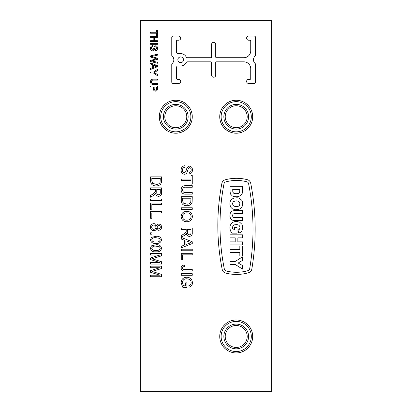 <?xml version="1.0" encoding="UTF-8"?>
<svg xmlns="http://www.w3.org/2000/svg" width="412" height="412" viewBox="0 0 412 412"><rect width="100%" height="100%" fill="white"/><g stroke="black" fill="none" stroke-linecap="round" stroke-linejoin="round"><path stroke-width="0.62" d="M236.215 348.825A12.36 12.36 0 0 1 223.855 336.465A12.36 12.36 0 0 1 236.215 324.105A12.36 12.36 0 0 1 248.575 336.465A12.36 12.36 0 0 1 236.215 348.825M236.215 325.48A10.985 10.985 0 0 0 225.225 336.465A10.985 10.985 0 0 0 236.215 347.455A10.985 10.985 0 0 0 247.2 336.465A10.985 10.985 0 0 0 236.215 325.48M236.215 351.56A15.095 15.095 0 0 0 251.305 336.465A15.095 15.095 0 0 0 236.215 321.375A15.095 15.095 0 0 0 221.12 336.465A15.095 15.095 0 0 0 236.215 351.56M236.215 320A16.465 16.465 0 0 1 252.68 336.465A16.465 16.465 0 0 1 236.215 352.935A16.465 16.465 0 0 1 219.745 336.465A16.465 16.465 0 0 1 236.215 320A16.48 16.48 0 0 1 252.695 336.465A16.48 16.48 0 0 1 236.215 352.945A16.48 16.48 0 0 1 219.735 336.465A16.48 16.48 0 0 1 236.215 319.985M236.215 129.095A12.36 12.36 0 0 1 223.855 116.735A12.36 12.36 0 0 1 236.215 104.375A12.36 12.36 0 0 1 248.575 116.735A12.36 12.36 0 0 1 236.215 129.095M236.215 105.745A10.985 10.985 0 0 0 225.225 116.735A10.985 10.985 0 0 0 236.215 127.72A10.985 10.985 0 0 0 247.2 116.735A10.985 10.985 0 0 0 236.215 105.745M236.215 131.825A15.095 15.095 0 0 0 251.305 116.735A15.095 15.095 0 0 0 236.215 101.64A15.095 15.095 0 0 0 221.12 116.735A15.095 15.095 0 0 0 236.215 131.825M236.215 100.265A16.465 16.465 0 0 1 252.68 116.735A16.465 16.465 0 0 1 236.215 133.2A16.465 16.465 0 0 1 219.745 116.735A16.465 16.465 0 0 1 236.215 100.265M175.785 129.095A12.36 12.36 0 0 1 163.425 116.735A12.36 12.36 0 0 1 175.785 104.375A12.36 12.36 0 0 1 188.145 116.735A12.36 12.36 0 0 1 175.785 129.095M175.785 105.745A10.985 10.985 0 0 0 164.8 116.735A10.985 10.985 0 0 0 175.785 127.72A10.985 10.985 0 0 0 186.775 116.735A10.985 10.985 0 0 0 175.785 105.745M175.785 131.825A15.095 15.095 0 0 0 190.88 116.735A15.095 15.095 0 0 0 175.785 101.64A15.095 15.095 0 0 0 160.695 116.735A15.095 15.095 0 0 0 175.785 131.825M175.785 100.265A16.465 16.465 0 0 1 192.255 116.735A16.465 16.465 0 0 1 175.785 133.2A16.465 16.465 0 0 1 159.32 116.735A16.465 16.465 0 0 1 175.785 100.265M226.095 270.936A41.015 41.015 0 0 0 247.983 270.638A2.41 2.41 0 0 0 249.687 268.727A237.044 237.044 0 0 0 248.59 183.654A2.41 2.41 0 0 0 246.834 181.785A41.015 41.015 0 0 0 225.74 181.898A2.41 2.41 0 0 0 224.01 183.762A219.591 219.591 0 0 0 224.344 269.082A2.41 2.41 0 0 0 226.095 270.936M236.498 274.438A43.178 43.178 0 0 0 248.59 272.708A4.568 4.568 0 0 0 251.814 269.088A239.202 239.202 0 0 0 250.712 183.237A4.568 4.568 0 0 0 247.38 179.699A43.178 43.178 0 0 0 225.173 179.812A4.568 4.568 0 0 0 221.888 183.35A221.749 221.749 0 0 0 222.228 269.51A4.568 4.568 0 0 0 225.544 273.027A43.178 43.178 0 0 0 236.498 274.438M180.693 62.619A2.843 2.843 0 0 0 183.536 59.776A2.843 2.843 0 0 0 180.693 56.938A2.843 2.843 0 0 0 177.855 59.776A2.843 2.843 0 0 0 180.693 62.619M213.653 77.219A2.06 2.06 0 0 0 215.713 75.159L215.713 62.526A0.685 0.685 0 0 1 216.403 61.836L243.868 61.836A6.865 6.865 0 0 1 250.733 68.706L250.733 78.661A0.685 0.685 0 0 1 250.048 79.346L248.673 79.346A2.06 2.06 0 0 0 246.613 81.406A2.06 2.06 0 0 0 248.673 83.466L254.168 83.466A1.375 1.375 0 0 0 255.543 82.096L255.543 64.226A0.685 0.685 0 0 0 255.301 63.706A5.15 5.15 0 0 1 255.301 55.852A0.685 0.685 0 0 0 255.543 55.326L255.543 37.461A1.375 1.375 0 0 0 254.168 36.086L248.673 36.086A2.06 2.06 0 0 0 246.613 38.146A2.06 2.06 0 0 0 248.673 40.206L250.048 40.206A0.685 0.685 0 0 1 250.733 40.896L250.733 50.851A6.865 6.865 0 0 1 243.868 57.716L216.403 57.716A0.685 0.685 0 0 1 215.713 57.031L215.713 44.398A2.06 2.06 0 0 0 213.653 42.338A2.06 2.06 0 0 0 211.593 44.398L211.593 57.031A0.685 0.685 0 0 1 210.908 57.716L187.424 57.716A1.375 1.375 0 0 1 186.198 56.969A6.18 6.18 0 0 0 180.693 53.596L177.948 53.596A1.375 1.375 0 0 1 176.573 52.226L176.573 40.896A0.685 0.685 0 0 1 177.263 40.206L178.633 40.206A2.06 2.06 0 0 0 180.693 38.146A2.06 2.06 0 0 0 178.633 36.086L173.143 36.086A1.375 1.375 0 0 0 171.768 37.461L171.768 55.326A0.685 0.685 0 0 0 172.01 55.852A5.15 5.15 0 0 1 172.01 63.706A0.685 0.685 0 0 0 171.768 64.226L171.768 82.096A1.375 1.375 0 0 0 173.143 83.466L178.633 83.466A2.06 2.06 0 0 0 180.693 81.406A2.06 2.06 0 0 0 178.633 79.346L177.263 79.346A0.685 0.685 0 0 1 176.573 78.661L176.573 67.331A1.375 1.375 0 0 1 177.948 65.956L180.693 65.956A6.18 6.18 0 0 0 186.198 62.588A1.375 1.375 0 0 1 187.424 61.836L210.908 61.836A0.685 0.685 0 0 1 211.593 62.526L211.593 75.159A2.06 2.06 0 0 0 213.653 77.219M236.215 133.215A16.48 16.48 0 0 1 219.735 116.735A16.48 16.48 0 0 1 236.215 100.255A16.48 16.48 0 0 1 252.695 116.735A16.48 16.48 0 0 1 236.215 133.215M175.785 133.215A16.48 16.48 0 0 1 159.305 116.735A16.48 16.48 0 0 1 175.785 100.255A16.48 16.48 0 0 1 192.265 116.735A16.48 16.48 0 0 1 175.785 133.215M181.28 180.611L181.28 179.06L190.998 179.06L190.998 175.538L192.265 175.538L192.265 184.133L190.998 184.133L190.998 180.611L181.28 180.611M181.28 200.603L181.28 196.668L192.265 196.668L192.11 202.364L191.322 203.966C190.097 205.191 188.598 205.763 186.832 205.681C183.319 205.696 181.465 204.007 181.28 200.603M181.141 216.527C181.455 213.241 183.288 211.505 186.626 211.315C190.138 211.371 192.064 213.112 192.409 216.537C192.069 219.895 190.184 221.625 186.754 221.738C183.34 221.62 181.465 219.884 181.141 216.527M181.28 239.068L181.28 237.42L192.265 241.782L192.265 243.533L181.28 247.895L181.28 246.247L184.658 245.001L184.658 240.314L181.28 239.068M181.28 260.054L181.28 253.292L192.265 253.292L192.265 254.843L182.547 254.843L182.547 260.054L181.28 260.054M181.28 275.267L181.28 273.717L192.265 273.717L192.265 275.267L181.28 275.267M150.565 267.728L150.565 266.178L161.555 266.178L161.555 268.511L152.229 271.462L161.555 274.433L161.555 276.746L150.565 276.746L150.565 275.195L159.861 275.195L150.565 272.265L150.565 270.643L159.861 267.728L150.565 267.728M151.482 245.835L155.983 244.769C159.042 244.429 160.896 245.603 161.555 248.292C160.896 250.975 159.037 252.149 155.983 251.814C152.929 252.154 151.08 250.98 150.426 248.292L151.482 245.835M150.565 234.207L150.565 232.795L151.977 232.795L151.977 234.207L150.565 234.207M150.565 218.288L150.565 211.531L161.555 211.531L161.555 213.076L151.832 213.076L151.832 218.288L150.565 218.288M150.565 200.541L150.565 198.991L161.555 198.991L161.555 200.541L150.565 200.541M150.565 180.811L150.565 176.877L161.555 176.877L161.396 182.578L160.608 184.174C159.382 185.4 157.884 185.972 156.117 185.894C152.605 185.91 150.756 184.215 150.565 180.811M153.527 83.492L157.435 83.492L157.435 84.46L153.485 84.46C151.595 84.548 150.591 83.672 150.478 81.834C150.565 79.969 151.57 79.083 153.485 79.176L157.435 79.176L157.435 80.144L153.527 80.144C152.229 80.005 151.508 80.541 151.358 81.761C151.446 83.044 152.167 83.621 153.527 83.492M150.565 63.948L150.565 62.918L157.435 65.647L157.435 66.739L150.565 69.463L150.565 68.438L152.682 67.656L152.682 64.73L150.565 63.948M150.478 48.425C150.462 46.716 151.286 45.758 152.945 45.547L152.945 46.515C151.858 46.654 151.302 47.277 151.271 48.379L152.471 49.95L153.398 49.219L154.155 46.824L155.643 45.814C156.921 46.036 157.549 46.829 157.523 48.194C157.554 49.656 156.879 50.506 155.499 50.743L155.499 49.775L156.73 48.235L155.705 46.783L155.097 47.025L154.176 49.728L152.517 50.918C151.158 50.686 150.478 49.857 150.478 48.425M150.565 37.363L150.565 36.39L157.435 36.39L157.435 37.363L154.618 37.363L154.618 40.706L157.435 40.706L157.435 41.674L150.565 41.674L150.565 40.706L153.825 40.706L153.825 37.363L150.565 37.363M271.647 20.6L140.353 20.6L140.353 391.4L271.647 391.4L271.647 20.6M150.565 33.223L150.565 32.254L156.642 32.254L156.642 30.055L157.435 30.055L157.435 35.422L156.642 35.422L156.642 33.223L150.565 33.223M150.565 44.316L150.565 43.348L157.435 43.348L157.435 44.316L150.565 44.316M150.565 57.052L150.565 55.903L157.435 54.173L157.435 55.177L151.528 56.506L157.435 58.216L157.435 59.385L151.528 60.909L157.435 62.243L157.435 63.242L150.565 61.512L150.565 60.446L156.606 58.798L150.565 57.052M150.565 73.022L150.565 72.054L153.475 72.054L157.435 69.417L157.435 70.56L154.315 72.543L157.435 74.52L157.435 75.664L153.475 73.022L150.565 73.022M150.565 87.014L150.565 86.046L157.435 86.046L157.369 89.584C157.147 90.599 156.508 91.119 155.458 91.15C154.011 91.011 153.321 90.192 153.382 88.693L153.382 87.014L150.565 87.014M150.565 189.412L150.565 187.867L161.555 187.867L161.555 192.631C161.71 194.845 160.721 196.076 158.589 196.318C156.838 196.163 155.854 195.19 155.638 193.403L153.599 195.412L150.565 197.214L150.565 195.442L152.888 194.073L155.448 191.765L155.499 191.003L155.499 189.412L150.565 189.412M150.565 209.837L150.565 203.075L161.555 203.075L161.555 204.625L151.832 204.625L151.832 209.837L150.565 209.837M153.8 223.644C155.242 223.665 156.174 224.36 156.591 225.73C156.951 224.669 157.678 224.113 158.785 224.066C160.577 224.277 161.499 225.302 161.555 227.146C161.494 229 160.556 230.04 158.749 230.262C157.672 230.21 156.951 229.664 156.591 228.634C156.122 229.968 155.18 230.648 153.764 230.684C151.647 230.478 150.535 229.304 150.426 227.161C150.54 225.009 151.667 223.834 153.8 223.644M151.482 237.384L155.983 236.318C159.042 235.978 160.896 237.152 161.555 239.841C160.896 242.524 159.037 243.698 155.983 243.363C152.929 243.703 151.08 242.529 150.426 239.841L151.482 237.384M150.565 255.054L150.565 253.504L161.555 253.504L161.555 255.831L152.229 258.788L161.555 261.754L161.555 264.066L150.565 264.066L150.565 262.516L159.861 262.516L150.565 259.586L150.565 257.969L159.861 255.054L150.565 255.054M185.647 285.83L185.647 282.869L186.914 282.869L186.914 287.38L182.851 287.38L181.141 282.838C181.342 279.31 183.201 277.446 186.718 277.235C190.282 277.384 192.177 279.212 192.409 282.72C192.44 285.053 191.364 286.546 189.17 287.2L188.814 285.779C190.359 285.346 191.137 284.311 191.142 282.689C191.163 281.046 190.442 279.882 188.969 279.197L186.78 278.785C184.102 278.78 182.645 280.088 182.408 282.709L183.567 285.83L185.647 285.83M181.141 268.016C181.265 266.044 182.331 265.081 184.344 265.122L184.519 266.672C183.34 266.569 182.64 267.038 182.408 268.078C182.671 269.211 183.438 269.68 184.71 269.489L192.265 269.489L192.265 271.039L184.808 271.039C182.567 271.178 181.342 270.169 181.141 268.016M181.28 250.759L181.28 249.208L192.265 249.208L192.265 250.759L181.28 250.759M181.28 229.489L181.28 227.939L192.265 227.939L192.265 232.703C192.425 234.917 191.436 236.148 189.304 236.39C187.553 236.236 186.569 235.262 186.353 233.475L184.313 235.489L181.28 237.291L181.28 235.515L183.597 234.145L186.157 231.838L186.209 231.075L186.209 229.489L181.28 229.489M181.28 209.347L181.28 207.797L192.265 207.797L192.265 209.347L181.28 209.347M186.018 192.584L192.265 192.584L192.265 194.134L185.946 194.134C182.923 194.279 181.321 192.878 181.141 189.932C181.28 186.95 182.882 185.534 185.946 185.683L192.265 185.683L192.265 187.233L186.018 187.233C183.943 187.007 182.784 187.867 182.547 189.814C182.681 191.874 183.84 192.795 186.018 192.584M181.141 170.285C181.115 167.545 182.428 166.015 185.081 165.681L185.081 167.231C183.35 167.452 182.454 168.446 182.408 170.213C182.372 171.624 183.01 172.458 184.324 172.721L185.807 171.552L187.022 167.725L189.396 166.103C191.446 166.463 192.45 167.736 192.409 169.919C192.456 172.252 191.379 173.607 189.17 173.993L189.17 172.443C190.524 172.211 191.183 171.392 191.142 169.981C191.23 168.688 190.684 167.911 189.499 167.653L188.531 168.044L187.053 172.365C186.559 173.565 185.673 174.204 184.401 174.271C182.228 173.9 181.141 172.571 181.141 170.285M155.375 65.724L153.47 65.019L153.47 67.362L156.642 66.193L155.375 65.724M156.642 87.014L154.176 87.014L154.176 88.668C154.129 89.595 154.546 90.099 155.432 90.182L156.581 89.445L156.642 87.014M160.283 178.427L151.832 178.427L151.832 180.693L152.61 183.288L156.143 184.344C157.863 184.483 159.171 183.86 160.057 182.47L160.283 178.427M160.283 189.412L156.766 189.412L156.766 192.358C156.637 193.764 157.235 194.567 158.558 194.768C159.748 194.624 160.325 193.934 160.283 192.687L160.283 189.412M160.283 227.161C160.263 226.157 159.763 225.591 158.775 225.472C157.739 225.555 157.209 226.126 157.188 227.177C157.209 228.191 157.714 228.753 158.708 228.856C159.727 228.758 160.253 228.191 160.283 227.161M155.921 227.13C155.839 225.828 155.144 225.132 153.831 225.05C152.486 225.122 151.776 225.828 151.693 227.177C151.765 228.495 152.466 229.196 153.784 229.278C155.128 229.19 155.839 228.475 155.921 227.13M159.532 238.363L155.988 237.729C153.836 237.379 152.404 238.085 151.693 239.841C152.404 241.597 153.836 242.302 155.988 241.952C158.157 242.297 159.588 241.592 160.283 239.825L159.532 238.363M159.532 246.814L155.988 246.18C153.836 245.83 152.404 246.536 151.693 248.292C152.404 250.048 153.836 250.754 155.988 250.403C158.157 250.748 159.588 250.043 160.283 248.276L159.532 246.814M188.969 241.906L185.93 240.783L185.93 244.532L190.998 242.658L188.969 241.906M190.998 229.489L187.475 229.489L187.475 232.43C187.352 233.841 187.949 234.644 189.273 234.84C190.462 234.696 191.039 234.006 190.998 232.765L190.998 229.489M191.142 216.542C190.797 213.988 189.288 212.762 186.61 212.865C184.113 212.891 182.712 214.111 182.408 216.521C182.732 218.993 184.19 220.219 186.765 220.193C189.335 220.214 190.792 218.999 191.142 216.542M190.998 198.218L182.547 198.218L182.547 200.484L183.325 203.075L186.857 204.136C188.578 204.275 189.881 203.652 190.771 202.261L190.998 198.218M229.855 227.939L230.432 230.751L231.858 233.13L237.029 233.13L237.029 227.342L234.392 227.342L234.392 230.061L233.403 230.061L232.651 228.439L232.662 226.739L233.496 225.41L234.557 224.828L236.89 224.576L238.538 224.998L239.614 226.023L240 227.63L239.557 229.16L238.085 230.097L238.641 233.048L240.258 232.507L241.715 231.261L242.637 228.727L242.622 226.42L241.839 224.231L239.748 222.259L237.322 221.512L234.845 221.584L232.708 222.346L231.235 223.572L230.102 225.781L229.855 227.939M242.498 269.082L242.498 265.539L238.162 263.021L242.498 260.435L242.498 256.867L235.252 261.44L230.061 261.44L230.061 264.478L235.226 264.478L242.498 269.082M230.061 252.546L239.835 252.546L239.835 256.032L242.498 256.032L242.498 246.01L239.835 246.01L239.835 249.507L230.061 249.507L230.061 252.546M230.061 241.865L230.061 244.903L242.498 244.903L242.498 241.865L237.863 241.865L237.863 237.863L242.498 237.863L242.498 234.825L230.061 234.825L230.061 237.863L235.211 237.863L235.211 241.865L230.061 241.865M229.865 216.279L230.643 218.901L232.898 220.405L242.498 220.611L242.498 217.572L233.717 217.464L232.904 216.959L232.564 215.651L232.935 214.281L233.898 213.684L242.498 213.601L242.498 210.558L234.5 210.589L232.25 210.99L230.792 212.134L230.282 213.035L229.865 216.279M229.927 204.862L230.957 207.468L232.512 208.889L235.206 209.744L238.651 209.492L240.974 208.158L242.107 206.597L242.637 204.774L242.493 201.957L241.736 200.222L239.372 198.296L237.261 197.765L233.908 198.023L231.508 199.408L230.452 200.907L229.927 202.745L229.927 204.862M230.684 194.248L232.229 195.849L234.181 196.658L237.266 196.802L240.335 195.849L241.875 194.248L242.344 193.007L242.498 186.322L230.061 186.322L230.102 192.11L230.684 194.248M232.713 189.365L239.835 189.365L239.65 192.244L239.037 193.125L238.095 193.547L235.896 193.722L233.831 193.367L232.811 192.136L232.713 189.365M233.779 201.447L236.287 200.829L238.533 201.267L239.897 202.92L239.614 205.279L238.842 206.082L237.327 206.608L234.047 206.237L232.981 205.3L232.564 203.77L232.955 202.287L233.779 201.447"/></g></svg>
